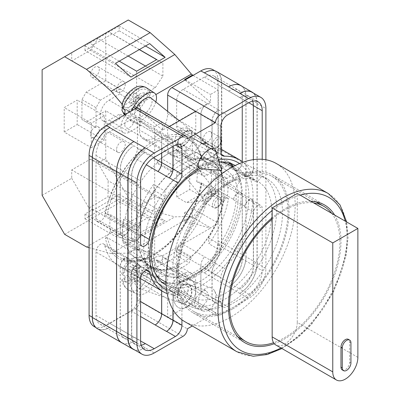<?xml version="1.0" encoding="UTF-8"?>
<svg xmlns="http://www.w3.org/2000/svg" width="400" height="400" viewBox="0 0 400 400"><rect width="100%" height="100%" fill="white"/><g stroke="black" fill="none" stroke-linecap="round" stroke-linejoin="round"><path stroke-width="0.3" stroke-dasharray="2 1.5" d="M198.77 167.735A73.025 42.16 -60 0 1 218.42 159.645M239.545 163.555A73.025 42.16 -60 0 1 253.035 195.95A73.025 42.16 -60 0 1 222.25 268.275A73.025 42.16 -60 0 1 166.6 289.905M166.135 285.12A69.045 39.865 120 0 0 219.14 265.91A69.045 39.865 120 0 0 248.91 196.82A69.045 39.865 120 0 0 235.17 165.545M219.175 162.095A69.045 39.865 120 0 0 200.095 168.625M186.035 131.215A10.1 4.61 -51.3 0 1 190.99 130.645A10.1 4.61 -51.3 0 1 190.585 137.845A10.1 4.61 -51.3 0 1 183.31 145.835A10.1 4.61 -51.3 0 1 178.355 146.405A10.1 4.61 -51.3 0 1 178.76 139.205A10.1 4.61 -51.3 0 1 186.035 131.215M201.4 143.535L195.55 150.49L194.265 156.495L195.965 160.525L201.4 160.335L207.245 153.385L208.53 147.375L206.83 143.35L190.99 130.645M183.31 284.805A10.1 6.835 -70.6 0 1 188.035 284.16A10.1 6.835 -70.6 0 1 191.865 292.71A10.1 6.835 -70.6 0 1 186.035 302.57A10.1 6.835 -70.6 0 1 181.31 303.21A10.1 6.835 -70.6 0 1 177.48 294.665A10.1 6.835 -70.6 0 1 183.31 284.805M201.4 307.99L207.65 300.045L208.36 293.695L205.83 290.44L201.4 291.19L195.15 299.135L194.435 305.485L196.97 308.735L201.4 307.99M186.735 307.145A15.305 10.36 109.4 0 0 195.57 292.205A15.305 10.36 109.4 0 0 189.765 279.255A15.305 10.36 109.4 0 0 182.605 280.23A15.305 10.36 109.4 0 0 173.775 295.17A15.305 10.36 109.4 0 0 179.58 308.115A15.305 10.36 109.4 0 0 186.735 307.145A15.305 10.36 109.4 0 0 195.57 292.205A15.305 10.36 109.4 0 0 189.765 279.255A15.305 10.36 109.4 0 0 182.605 280.23A15.305 10.36 109.4 0 0 173.775 295.17A15.305 10.36 109.4 0 0 179.58 308.115A15.305 10.36 109.4 0 0 186.735 307.145M110.455 231.375L105.425 238.42A69.78 40.29 120 0 0 153.57 255.125A69.78 40.29 120 0 0 201.715 182.825L196.685 181.59A61.825 35.695 -60 0 0 196.685 164.925L201.715 157.88A69.78 40.29 120 0 0 153.57 141.175A69.78 40.29 120 0 0 105.425 213.475L110.455 214.71A61.825 35.695 -60 0 0 109.855 223.39A61.825 35.695 -60 0 0 110.455 231.375L149.41 253.865A61.825 35.695 -60 0 1 148.81 245.88A61.825 35.695 -60 0 1 165.31 196.85L164.845 190.975A68.25 39.405 -60 0 1 196.73 162.695L198.99 166.985A61.825 35.695 -60 0 1 223.435 167.1A61.825 35.695 -60 0 1 224.235 167.585L228.285 164.42M166.04 283.29A69.045 39.865 120 0 0 215.875 256.67A69.045 39.865 120 0 0 241.35 192.45A69.045 39.865 120 0 0 233.54 166.375M230.62 163.385A69.045 39.865 120 0 0 227.05 160.845A69.045 39.865 120 0 0 173.84 179.34A69.045 39.865 120 0 0 143.7 248.83A69.045 39.865 120 0 0 158.005 280.435A69.045 39.865 120 0 0 161.99 282.26M181.705 128.155L186.875 127.975L188.49 131.805L187.27 137.525L181.705 144.14L176.535 144.32L174.92 140.485L176.14 134.77L181.705 128.155M185.97 131.57A9.61 4.39 -51.3 0 1 190.685 131.03A9.61 4.39 -51.3 0 1 190.3 137.875A9.61 4.39 -51.3 0 1 183.375 145.48A9.61 4.39 -51.3 0 1 178.66 146.02A9.61 4.39 -51.3 0 1 179.045 139.175A9.61 4.39 -51.3 0 1 185.97 131.57M181.705 284.645L185.92 283.935L188.33 287.03L187.65 293.07L181.705 300.635L177.49 301.345L175.08 298.25L175.76 292.205L181.705 284.645M185.97 302.135A9.61 6.505 109.4 0 0 191.515 292.755A9.61 6.505 109.4 0 0 187.87 284.625A9.61 6.505 109.4 0 0 183.375 285.235A9.61 6.505 109.4 0 0 177.825 294.615A9.61 6.505 109.4 0 0 181.475 302.75A9.61 6.505 109.4 0 0 185.97 302.135M178.43 120.04L167.64 113.81A19.895 11.485 -60 0 1 158.955 133.83A19.895 11.485 -60 0 1 143.625 139.16A19.895 11.485 -60 0 1 139.505 130.055L139.505 111.31L187.33 138.925M167.64 113.81L167.64 111.39M212.99 69.74A24.485 14.135 -60 0 1 218.065 80.95L221.525 82.95L221.525 242.88A24.485 14.135 -60 0 1 204.21 272.87L239.705 293.36A24.485 14.135 120 0 0 257.02 263.375L265.89 268.495A24.485 14.135 120 0 1 248.575 298.485L219.795 315.1A6.12 3.535 120 0 1 216.735 315.405A6.12 3.535 120 0 1 215.465 312.6L192.28 325.99M94.15 326.56A24.485 14.135 -60 0 0 106.39 325.345L135.175 308.73A6.12 3.535 -60 0 0 139.505 301.23L139.505 282.49A19.895 11.485 -60 0 1 148.19 262.47A19.895 11.485 -60 0 1 163.52 257.14A19.895 11.485 -60 0 1 167.64 266.245L167.64 284.99A6.12 3.535 -60 0 0 168.905 287.79A6.12 3.535 -60 0 0 171.965 287.49L200.75 270.87A24.485 14.135 -60 0 0 218.065 240.885L218.065 80.95M138.235 108.51A6.12 3.535 -60 0 1 139.505 111.31M169.43 126.52L167.64 127.555L167.64 146.295L139.505 130.055M139.505 301.23L167.64 317.475L195.77 301.23L215.465 312.6M167.64 284.99L195.77 301.23L195.77 282.49A19.895 11.485 -60 0 0 191.65 273.385A19.895 11.485 -60 0 0 176.32 278.71A19.895 11.485 -60 0 0 167.64 298.735L167.64 317.475L187.33 328.845M218.08 148.25L218.08 84.94A19.28 11.13 -60 0 0 214.085 76.11A19.28 11.13 -60 0 0 204.445 77.065L183.155 89.355A9.18 5.3 -60 0 0 176.665 100.6L176.665 125.955A9.18 5.3 -60 0 0 178.565 130.16A9.18 5.3 -60 0 0 180.35 130.59A76.21 44 -60 0 1 195.135 134.15A76.21 44 -60 0 1 209.25 154.625A6.34 3.66 -60 0 0 210.425 156.33A6.34 3.66 -60 0 0 215.31 154.63A6.34 3.66 -60 0 0 218.08 148.25L242.315 162.24A6.34 3.66 -60 0 1 239.55 168.625A6.34 3.66 -60 0 1 234.66 170.325A6.34 3.66 -60 0 1 233.49 168.62A76.21 44 120 0 0 233.425 168.37A6.34 3.66 -60 0 0 234.595 170.055A6.34 3.66 -60 0 0 239.48 168.355A6.34 3.66 -60 0 0 242.25 161.97L253.5 168.47A6.34 3.66 -60 0 1 250.735 174.85A6.34 3.66 -60 0 1 245.845 176.55A6.34 3.66 -60 0 1 244.68 174.865A76.21 44 -60 0 0 244.525 174.3L253.4 179.42A6.34 3.66 120 0 0 254.555 181.06A6.34 3.66 120 0 0 259.445 179.36A6.34 3.66 120 0 0 262.21 172.975L262.21 159.305M253.4 179.42A76.21 44 120 0 0 243.03 162.22M167.185 293.59A76.21 44 120 0 0 178.22 295.32A9.18 5.3 120 0 1 180.02 295.75A9.18 5.3 120 0 1 181.92 299.95L181.92 319.77M248.575 294.235A19.28 11.13 120 0 0 262.21 270.62L262.21 208.33A6.34 3.66 120 0 0 260.9 205.425A6.34 3.66 120 0 0 253.4 212.06A76.21 44 120 0 1 224.575 268.555A9.18 5.3 120 0 0 220.875 277.46L220.875 302.73A9.18 5.3 120 0 0 222.78 306.935A9.18 5.3 120 0 0 227.37 306.48L248.575 294.235L239.705 289.11A19.28 11.13 120 0 0 253.34 265.495L262.21 270.62M265.89 159.755L265.89 268.495M92.31 157.285L92.54 317.35A24.485 14.135 -60 0 0 97.615 328.56A24.485 14.135 -60 0 0 109.855 327.345L109.62 327.48A24.485 14.135 -60 0 1 97.38 328.695M92.54 157.415A24.485 14.135 -60 0 1 109.625 127.565M204.445 72.82A24.485 14.135 -60 0 1 216.455 71.74A24.485 14.135 -60 0 1 221.525 82.95M216.685 71.605A24.485 14.135 -60 0 1 221.76 82.815L245.995 96.81L245.995 256.74A24.485 14.135 -60 0 1 228.685 286.73M204.445 272.735A24.485 14.135 -60 0 0 221.76 242.745L221.76 82.815M95.99 252.05L95.99 315.36A19.28 11.13 -60 0 0 99.98 324.185A19.28 11.13 -60 0 0 109.62 323.23L130.91 310.94A9.18 5.3 -60 0 0 137.405 299.695L137.405 274.34A9.18 5.3 -60 0 0 135.5 270.135A9.18 5.3 -60 0 0 133.72 269.71A76.21 44 -60 0 1 118.93 266.145A76.21 44 -60 0 1 104.815 245.675A6.34 3.66 -60 0 0 103.645 243.97A6.34 3.66 -60 0 0 98.755 245.67A6.34 3.66 -60 0 0 95.99 252.05L120.225 266.045A6.34 3.66 -60 0 1 122.995 259.66A6.34 3.66 -60 0 1 127.88 257.965A6.34 3.66 -60 0 1 129.055 259.665A76.21 44 120 0 0 129.12 259.915L140.375 266.415A76.21 44 -60 0 0 140.525 266.98A6.34 3.66 120 0 0 139.37 265.345A6.34 3.66 120 0 0 134.48 267.045A6.34 3.66 120 0 0 131.715 273.425L131.715 335.715A19.28 11.13 120 0 0 135.705 344.545A19.28 11.13 120 0 0 141.225 345.23M109.62 323.23L133.93 337.185A19.28 11.13 -60 0 1 124.29 338.14A19.28 11.13 -60 0 1 120.295 329.315L120.295 266.315A6.34 3.66 -60 0 1 123.065 259.93A6.34 3.66 -60 0 1 127.95 258.23A6.34 3.66 -60 0 1 129.12 259.915M133.86 337.225A19.28 11.13 -60 0 1 124.22 338.18A19.28 11.13 -60 0 1 120.225 329.355L120.225 266.045M177.065 272.085L174.81 267.8A61.825 35.695 -60 0 1 150.36 267.685A61.825 35.695 -60 0 1 149.565 267.2L144.3 271.31A68.25 39.405 120 0 0 147.145 273.25A68.25 39.405 120 0 0 177.065 272.085L188.32 278.585A68.25 39.405 -60 0 0 220.205 250.305L219.74 244.43A61.825 35.695 -60 0 0 235.64 187.415L239.715 181.71A68.25 39.405 -60 0 0 232.85 166.74M196.685 181.59L224.39 197.58L228.46 198.585A68.25 39.405 -60 0 1 208.955 243.81L220.205 250.305M224.39 197.58A61.825 35.695 -60 0 1 208.49 237.935L208.955 243.81M185.48 156.2L187.735 160.485A61.825 35.695 -60 0 1 212.185 160.6A61.825 35.695 -60 0 1 212.98 161.085L218.24 156.98A68.25 39.405 120 0 0 215.395 155.035A68.25 39.405 120 0 0 185.48 156.2L196.73 162.695M110.455 214.71L138.155 230.705L134.085 229.7A68.25 39.405 -60 0 1 153.59 184.475L164.845 190.975M138.155 230.705A61.825 35.695 -60 0 1 154.055 190.35L153.59 184.475M204.445 77.065L228.615 91.1A19.28 11.13 -60 0 1 238.255 90.145A19.28 11.13 -60 0 1 242.25 98.97L248.74 102.72M228.685 91.06A19.28 11.13 -60 0 1 238.325 90.105A19.28 11.13 -60 0 1 242.315 98.93L242.315 162.24M242.25 161.97L242.25 161.595M242.25 106.47L242.25 98.97M209.25 185.38A6.34 3.66 -60 0 1 212.41 179.845A6.34 3.66 -60 0 1 216.765 178.66A6.34 3.66 -60 0 1 218.08 181.56L218.08 244.87A19.28 11.13 -60 0 1 204.445 268.485L183.155 280.775A9.18 5.3 -60 0 1 178.565 281.23A9.18 5.3 -60 0 1 176.665 277.03L176.665 251.675A9.18 5.3 -60 0 1 180.35 242.79A76.21 44 -60 0 0 209.25 185.38L233.49 199.375A76.21 44 -60 0 1 233.425 199.695A6.34 3.66 -60 0 1 236.59 194.175A6.34 3.66 -60 0 1 240.935 193A6.34 3.66 -60 0 1 242.25 195.905L242.25 258.905A19.28 11.13 -60 0 1 228.615 282.52L239.705 289.11M233.49 199.375A6.34 3.66 -60 0 1 236.645 193.835A6.34 3.66 -60 0 1 241.005 192.655A6.34 3.66 -60 0 1 242.315 195.555L242.315 258.865A19.28 11.13 -60 0 1 228.685 282.48L228.615 282.52M104.815 214.92A6.34 3.66 -60 0 1 101.66 220.455A6.34 3.66 -60 0 1 97.3 221.64A6.34 3.66 -60 0 1 95.99 218.735L95.99 155.425A19.28 11.13 -60 0 1 109.62 131.81L130.91 119.52A9.18 5.3 -60 0 1 135.5 119.065A9.18 5.3 -60 0 1 137.405 123.27L137.405 148.625A9.18 5.3 -60 0 1 133.72 157.51A76.21 44 -60 0 0 104.815 214.92L129.055 228.91A6.34 3.66 -60 0 1 125.9 234.45A6.34 3.66 -60 0 1 121.54 235.635A6.34 3.66 -60 0 1 120.225 232.73L120.225 169.42A19.28 11.13 -60 0 1 133.86 145.805L145.345 152.17A19.28 11.13 120 0 0 131.715 175.785L140.585 180.905M129.055 228.91A76.21 44 -60 0 1 129.12 228.59A6.34 3.66 -60 0 1 125.955 234.11A6.34 3.66 -60 0 1 121.61 235.285A6.34 3.66 -60 0 1 120.295 232.38L120.295 169.38A19.28 11.13 -60 0 1 133.93 145.765M145.185 343.685A19.28 11.13 -60 0 1 135.545 344.64A19.28 11.13 -60 0 1 131.55 335.81L131.55 272.81A6.34 3.66 -60 0 1 134.315 266.43A6.34 3.66 -60 0 1 139.205 264.73A6.34 3.66 -60 0 1 140.375 266.415M228.615 91.1L248.575 102.815M239.87 97.595A19.28 11.13 -60 0 1 249.51 96.64A19.28 11.13 -60 0 1 253.5 105.47L253.5 168.47M244.525 174.3A6.34 3.66 120 0 0 245.685 175.935A6.34 3.66 120 0 0 250.57 174.235A6.34 3.66 120 0 0 253.34 167.855L253.34 159.655M252.7 101.17A19.28 11.13 120 0 0 249.345 96.735A19.28 11.13 120 0 0 239.705 97.69M233.425 199.695L244.68 206.195A76.21 44 -60 0 1 244.525 206.935L253.4 212.06M244.68 206.195A6.34 3.66 -60 0 1 247.84 200.675A6.34 3.66 -60 0 1 252.19 199.5A6.34 3.66 -60 0 1 253.5 202.4L253.5 265.405A19.28 11.13 -60 0 1 239.87 289.02M244.525 206.935A6.34 3.66 120 0 1 252.025 200.305A6.34 3.66 120 0 1 253.34 203.205L253.34 265.495M109.62 327.48L154.22 352.96M133.105 349.05A24.485 14.135 120 0 0 145.345 347.835M257.02 263.375L257.02 103.44A24.485 14.135 120 0 0 251.945 92.23M129.12 228.59L140.375 235.085A6.34 3.66 -60 0 1 137.21 240.605A6.34 3.66 -60 0 1 132.865 241.78A6.34 3.66 -60 0 1 131.55 238.88L131.55 175.88A19.28 11.13 -60 0 1 145.185 152.26M140.375 235.085A76.21 44 -60 0 1 140.525 234.345A6.34 3.66 120 0 1 133.025 240.975A6.34 3.66 120 0 1 131.715 238.075L131.715 175.785M183.155 280.775L207.35 294.8A9.18 5.3 -60 0 1 202.76 295.255A9.18 5.3 -60 0 1 200.855 291.05L212.11 297.545A9.18 5.3 -60 0 0 214.01 301.75A9.18 5.3 -60 0 0 218.605 301.295L227.37 306.48M176.665 251.675L200.905 265.665A9.18 5.3 -60 0 1 204.585 256.78A76.21 44 -60 0 1 204.545 256.83A9.18 5.3 -60 0 0 200.855 265.72L212.11 272.215A9.18 5.3 -60 0 1 215.8 263.325A76.21 44 120 0 1 215.705 263.435A9.18 5.3 120 0 0 212.005 272.34L212.005 297.61A9.18 5.3 120 0 0 213.905 301.81A9.18 5.3 120 0 0 218.495 301.355M161.69 290.835L161.69 288.335A9.18 5.3 -60 0 0 159.785 284.13A9.18 5.3 -60 0 0 158 283.7A76.21 44 -60 0 1 157.96 283.7A9.18 5.3 -60 0 1 159.74 284.13A9.18 5.3 -60 0 1 161.64 288.335L161.64 290.805M158 283.7L169.255 290.2A76.21 44 120 0 0 169.35 290.195L178.22 295.32M173.05 309.765L173.05 294.83A9.18 5.3 120 0 0 171.145 290.625A9.18 5.3 120 0 0 169.35 290.195M207.35 103.375A9.18 5.3 -60 0 0 200.855 114.62L200.855 139.95A9.18 5.3 -60 0 0 202.76 144.155A9.18 5.3 -60 0 0 204.545 144.585A76.21 44 -60 0 1 204.585 144.585A9.18 5.3 -60 0 1 202.805 144.155A9.18 5.3 -60 0 1 200.905 139.95L200.905 114.595A9.18 5.3 -60 0 1 207.395 103.35L218.495 109.935A9.18 5.3 120 0 0 212.005 121.18L220.875 126.305M204.545 144.585L215.8 151.08A76.21 44 120 0 0 215.705 151.085L221.505 154.435M212.005 121.18L212.005 146.45A9.18 5.3 120 0 0 213.905 150.655A9.18 5.3 120 0 0 215.705 151.085M130.91 119.52L155.195 133.49A9.18 5.3 -60 0 1 159.785 133.035A9.18 5.3 -60 0 1 161.69 137.235L172.94 143.735L172.94 146.48M155.195 133.49L173.05 143.67A9.18 5.3 120 0 0 171.145 139.47A9.18 5.3 120 0 0 166.555 139.925M173.05 146.42L173.05 143.67M145.185 347.93A24.485 14.135 -60 0 1 134.435 349.82M240.855 85.64A24.485 14.135 -60 0 1 245.925 96.85L245.925 256.78L257.18 263.28A24.485 14.135 -60 0 1 239.87 293.265M257.18 263.28L257.18 103.345A24.485 14.135 -60 0 0 253.44 93.095M212.11 272.215L212.11 297.545M169.255 290.2A9.18 5.3 -60 0 1 171.04 290.625A9.18 5.3 -60 0 1 172.94 294.83L172.94 309.58M215.8 151.08A9.18 5.3 -60 0 1 214.01 150.655A9.18 5.3 -60 0 1 212.11 146.45L212.11 121.12A9.18 5.3 -60 0 1 218.605 109.875M174.81 267.8L186.06 274.295L188.32 278.585M186.06 274.295A61.825 35.695 -60 0 1 161.615 274.18A61.825 35.695 -60 0 1 160.815 273.695L157.415 276.355M144.3 271.31L155.555 277.805L157.12 276.585M155.555 277.805A68.25 39.405 -60 0 1 145.34 259.57L149.41 253.865M245.925 256.78A24.485 14.135 -60 0 1 228.615 286.77M133.93 341.435A24.485 14.135 -60 0 1 121.69 342.645M161.69 152.98L161.69 137.235M166.45 139.985A9.18 5.3 -60 0 1 171.04 139.53A9.18 5.3 -60 0 1 172.94 143.735M200.855 265.72L200.855 291.05M228.46 198.585L201.84 183.215L201.715 182.825L201.84 183.215A68.25 39.405 -60 0 1 168.32 244.33A68.25 39.405 -60 0 1 120.53 257.88A68.25 39.405 -60 0 1 107.465 237.705L145.34 259.57M208.49 237.935L219.74 244.43M196.685 164.925L235.64 187.415M105.425 213.475L107.465 214.335A68.25 39.405 -60 0 1 140.99 153.22A68.25 39.405 -60 0 1 188.78 139.665A68.25 39.405 -60 0 1 201.84 159.845L239.715 181.71M201.84 159.845L201.38 159.19L201.715 157.88M218.24 156.98L229.495 163.475M107.465 214.335L134.085 229.7M212.98 161.085L224.235 167.585M187.735 160.485L198.99 166.985M154.055 190.35L165.31 196.85M107.465 237.705L105.425 238.42M149.565 267.2L160.815 273.695M133.86 341.475A24.485 14.135 -60 0 1 122.57 343.155M155.15 133.515A9.18 5.3 -60 0 1 159.74 133.06A9.18 5.3 -60 0 1 161.64 137.265L161.64 153.005M207.395 294.77A9.18 5.3 -60 0 1 202.805 295.225A9.18 5.3 -60 0 1 200.905 291.025L200.905 265.665M241.81 86.19A24.485 14.135 -60 0 1 245.995 96.81M195.77 111.31L195.77 130.055A19.895 11.485 -60 0 1 187.09 150.075A19.895 11.485 -60 0 1 171.76 155.405A19.895 11.485 -60 0 1 167.64 146.295M201.005 168.82A12.24 5.59 128.7 0 0 205.38 167.52A12.24 5.59 128.7 0 0 215.84 152.065A12.24 5.59 128.7 0 0 215.635 150.575M124.355 114.63A17.38 7.935 128.7 0 0 137.355 110.815A17.38 7.935 128.7 0 0 147.815 94.02L150.075 95.54A17.64 8.055 128.7 0 0 150.26 93.46A17.64 8.055 128.7 0 0 150.06 91.67L147.8 90.15A17.38 7.935 128.7 0 0 146.075 87.535M155.83 101.92A18.365 8.385 -51.3 0 1 144.285 118.445A18.365 8.385 -51.3 0 1 131.53 121.64A18.365 8.385 -51.3 0 1 130.08 117.46A18.365 8.385 -51.3 0 1 131.59 110.88M150.955 98.01A12.24 5.59 -51.3 0 1 152.11 100.965A12.24 5.59 -51.3 0 1 145.57 113.375A12.24 5.59 -51.3 0 1 135.64 117.115A12.24 5.59 -51.3 0 1 134.485 114.16A12.24 5.59 -51.3 0 1 136.135 108.385M125.065 114.26L135.765 106.25L129.82 101.48L123.805 105.98L122.365 107.58M129.82 101.48L129.83 104.05L133.435 101.35L133.425 98.78L139.44 94.28A11.28 5.15 -51.3 0 1 131.64 105.33A11.28 5.15 -51.3 0 1 123.805 105.98M147.815 94.02C144.95 92.435 142.155 92.52 139.44 94.28M150.06 91.67L139.355 99.68L139.345 97.11L133.4 92.34L133.41 94.91L139.42 90.41C142.14 88.65 144.93 88.56 147.8 90.15M133.4 92.34L129.795 95.04L129.805 97.61L123.79 102.11A11.28 5.15 -51.3 0 1 131.585 91.06A11.28 5.15 -51.3 0 1 139.42 90.41M121.9 104.915L123.79 102.11M135.765 106.25L135.775 108.82L129.83 104.05M150.075 95.54L139.37 103.55L139.38 106.12L135.775 108.82M139.38 106.12L133.435 101.35M139.37 103.55L133.425 98.78M139.355 99.68L133.41 94.91M139.345 97.11L135.74 99.81L129.795 95.04M135.74 99.81L135.75 102.38L129.805 97.61M125.05 110.39L135.75 102.38M198.215 302.215A12.24 8.285 -70.6 0 1 205.38 288.6A12.24 8.285 -70.6 0 1 211.105 287.82A12.24 8.285 -70.6 0 1 214.63 291.045A12.24 8.285 -70.6 0 1 215.84 296.51A12.24 8.285 -70.6 0 1 208.68 310.13A12.24 8.285 -70.6 0 1 207.725 310.61A12.24 8.285 -70.6 0 1 202.955 310.91A12.24 8.285 -70.6 0 1 198.215 302.215M123.185 275.225L125.065 276.015L135.765 272.55L129.82 270.455L123.805 272.4L121.85 273.83L123.185 275.225A17.38 11.765 -70.6 0 1 140.365 257.47A17.38 11.765 -70.6 0 1 147.815 267.255L150.075 267.92A17.64 11.94 -70.6 0 1 150.26 270.74A17.64 11.94 -70.6 0 1 150.06 273.685L147.8 273.015A17.38 11.765 -70.6 0 1 128.835 290.14A17.38 11.765 -70.6 0 1 123.17 280.985L121.835 279.8L123.79 278.16L129.805 276.215L129.795 280.04L133.4 278.87L133.41 275.045L139.42 273.1L147.8 273.015M130.08 281.15A18.365 12.43 109.4 0 0 136.265 293.8A18.365 12.43 109.4 0 0 149.67 289.91A18.365 12.43 109.4 0 0 156.515 272.595A18.365 12.43 109.4 0 0 148.445 259.28A18.365 12.43 109.4 0 0 130.08 281.15M123.17 280.985L125.05 281.775A17.64 11.94 -70.6 0 1 124.865 278.96A17.64 11.94 -70.6 0 1 125.065 276.015M134.485 279.725A12.24 8.285 109.4 0 0 139.225 288.42A12.24 8.285 109.4 0 0 152.11 274.02A12.24 8.285 109.4 0 0 147.37 265.33A12.24 8.285 109.4 0 0 134.485 279.725M147.815 267.255L139.44 267.34L133.425 269.285L133.435 265.46L129.83 266.63L129.82 270.455M135.765 272.55L135.775 268.73L129.83 266.63M150.075 267.92L139.37 271.385L139.38 267.56L133.435 265.46M139.38 267.56L135.775 268.73M139.37 271.385L133.425 269.285M133.4 278.87L139.345 280.97L139.355 277.145L133.41 275.045M139.355 277.145L150.06 273.685M139.345 280.97L135.74 282.14L129.795 280.04M135.74 282.14L135.75 278.315L129.805 276.215M125.05 281.775L135.75 278.315M90.61 134.545A6.12 3.535 120 0 0 91.875 137.345A6.12 3.535 120 0 0 96.595 135.705A6.12 3.535 120 0 0 99.265 129.545A6.12 3.535 120 0 0 98 126.745A6.12 3.535 120 0 0 93.28 128.385A6.12 3.535 120 0 0 90.61 134.545M116.58 149.535A6.12 3.535 120 0 0 117.845 152.34A6.12 3.535 120 0 0 122.565 150.7A6.12 3.535 120 0 0 125.235 144.54A6.12 3.535 120 0 0 123.97 141.735A6.12 3.535 120 0 0 119.25 143.375A6.12 3.535 120 0 0 116.58 149.535M90.61 74.57A6.12 3.535 120 0 0 91.875 77.37A6.12 3.535 120 0 0 96.595 75.73A6.12 3.535 120 0 0 99.265 69.57A6.12 3.535 120 0 0 98 66.77A6.12 3.535 120 0 0 93.28 68.41A6.12 3.535 120 0 0 90.61 74.57M116.58 89.56A6.12 3.535 120 0 0 117.845 92.365A6.12 3.535 120 0 0 122.565 90.725A6.12 3.535 120 0 0 125.235 84.565A6.12 3.535 120 0 0 123.97 81.76A6.12 3.535 120 0 0 119.25 83.4A6.12 3.535 120 0 0 116.58 89.56M129.565 112.05L140.385 105.805L140.385 125.795L129.565 132.045A12.24 7.07 120 0 1 123.445 132.65A12.24 7.07 120 0 1 120.91 127.045A12.24 7.07 120 0 1 129.565 112.05L109.005 100.18A12.24 7.07 120 0 0 100.35 115.175A12.24 7.07 120 0 0 102.885 120.78A12.24 7.07 120 0 0 109.005 120.175L119.825 113.925L119.825 118.925L105.76 110.805L105.76 158.625L128.265 197.605L150.15 210.245L174.83 216.855L191.355 216.375L192.455 216.67L184.665 221.17L210.505 228.095L210.505 227.755L218.295 223.255L218.295 168.78L192.325 153.785L192.325 137.79L218.295 152.785L218.295 89.97L210.505 94.47L210.505 102.465L162.46 130.205L162.46 122.21L154.67 126.705L154.67 268.325L162.46 263.825L162.46 255.83L210.505 228.095M124.805 124.795A6.735 3.885 120 0 0 126.2 127.88A6.735 3.885 120 0 0 131.385 126.075A6.735 3.885 120 0 0 134.325 119.3A6.735 3.885 120 0 0 132.93 116.215A6.735 3.885 120 0 0 127.74 118.02A6.735 3.885 120 0 0 124.805 124.795M186.265 149.285A6.735 3.885 -60 0 1 183.325 156.06A6.735 3.885 -60 0 1 178.14 157.865A6.735 3.885 -60 0 1 176.745 154.785A6.735 3.885 -60 0 1 179.68 148.01A6.735 3.885 -60 0 1 184.87 146.205A6.735 3.885 -60 0 1 186.265 149.285M211.805 194.515A6.12 3.535 120 0 0 210.535 191.715A6.12 3.535 120 0 0 205.82 193.355A6.12 3.535 120 0 0 203.145 199.515A6.12 3.535 120 0 0 204.415 202.32A6.12 3.535 120 0 0 209.13 200.68A6.12 3.535 120 0 0 211.805 194.515M211.805 134.54A6.12 3.535 120 0 0 210.535 131.74A6.12 3.535 120 0 0 205.82 133.38A6.12 3.535 120 0 0 203.145 139.54A6.12 3.535 120 0 0 204.415 142.34A6.12 3.535 120 0 0 209.13 140.7A6.12 3.535 120 0 0 211.805 134.54M64.205 132.045L77.19 124.545L77.19 100.055L64.205 107.555L64.205 132.045L91.3 147.685L91.3 123.195L104.285 115.7L104.285 140.19L77.19 124.545M105.76 158.625L97.97 163.12L97.97 162.005L90.33 159.2L71.725 169.94L71.725 178.275L42.13 195.36M42.13 69.73L71.72 52.65L71.72 60.985L90.33 50.24L97.97 38.615L97.97 37.495L105.76 32.995L105.76 80.815L86.28 92.06L81.955 99.555L81.955 119.55L86.28 122.05L105.76 110.805M97.97 163.12L108.125 180.71L108.01 196.765L88.915 208.055L71.725 178.275M64.64 234.34L128.265 197.605M162.895 212.335L162.895 199.49L155.255 196.68L136.65 207.425L136.65 234.695L92.93 209.46L84.985 214.045L84.985 218.84L119.175 199.095L119.175 194.305L112.83 197.97L156.545 223.21L162.895 212.335L108.125 180.71M119.175 194.305L165.15 220.845L149.66 216.695L115.465 236.44L130.955 240.59L165.15 220.845M84.985 214.045L130.955 240.59M136.65 234.695L156.545 223.21M112.83 197.97L112.145 199.145L108.01 196.765M92.93 209.46L92.93 210.375L112.145 199.145M139.26 49.61L108.12 31.63L97.97 37.495M108.12 31.63L71.72 52.65M128.265 20L105.76 32.995M81.955 99.555L96.02 107.68L100.35 100.18L119.825 88.935L105.76 80.815M193.05 75.395L218.295 89.97M192.455 216.67L192.325 208.26L218.295 223.255M140.385 125.795L119.825 113.925M140.385 105.805L119.825 93.935L119.825 88.935M176.745 197.015L176.745 172.525L189.73 165.03L189.73 189.52L176.745 197.015L186.51 202.655L199.495 195.16L189.73 189.52M192.325 137.79L181.505 144.04L207.475 159.03A9.795 5.655 120 0 0 201.075 167.665A9.795 5.655 120 0 0 202.575 175.51A9.795 5.655 120 0 0 207.475 175.025L218.295 168.78M207.475 159.03L218.295 152.785M162.46 255.83L136.62 248.91L162.46 263.825M89.08 247.66L111.2 253.59L127.73 253.11L128.825 253.405L136.62 248.91M127.73 253.11L191.355 216.375M185.135 79.97L210.505 102.465M162.46 130.205L136.62 107.29L128.825 111.785L127.73 110.81L155.86 94.57M86.525 246.975L150.15 210.245M111.2 253.59L174.83 216.855M127.73 110.81L122.075 104.125M128.825 253.405L154.67 268.325M128.825 111.785L154.67 126.705M199.495 170.67L186.51 178.165L201.63 196.975L214.615 189.48L199.495 170.67L189.73 165.03M186.51 178.165L176.745 172.525M214.615 189.48A3.06 1.765 60 0 1 215.065 193.67A3.06 1.765 60 0 1 214.615 193.805L199.495 195.16M201.63 196.975A3.06 1.765 60 0 1 202.08 201.165A3.06 1.765 60 0 1 201.63 201.305L186.51 202.655M136.62 107.29L162.46 122.21M185.26 79.895L210.505 94.47M139.37 49.545L108.245 31.56M119.26 61.155L92.925 45.955L84.985 50.54L130.955 77.08M84.985 50.54L84.985 45.75L119.175 26.005L119.175 30.8L145.51 46M119.175 30.8L113.035 34.345M84.985 45.75L115.465 63.35M119.175 26.005L149.66 43.605M92.925 45.955L92.925 45.04L112.26 33.88M119.175 199.095L149.66 216.695M84.985 218.84L115.465 236.44M181.505 144.04A9.795 5.655 120 0 0 175.105 152.67A9.795 5.655 120 0 0 176.605 160.515A9.795 5.655 120 0 0 181.505 160.03L192.325 153.785M192.325 216.595L184.665 221.17M184.535 221.095L184.535 212.76L210.505 227.755M192.325 208.26L184.535 212.76M109.005 100.18L119.825 93.935M104.285 115.7L77.19 100.055M91.3 123.195L64.205 107.555M91.3 147.685L104.285 140.19M100.35 100.18L86.28 92.06M96.02 107.68L96.02 127.67L81.955 119.55M96.02 127.67L86.28 122.05M100.35 130.17L119.825 118.925M136.645 71.195L136.645 98.47L155.255 87.725L162.895 76.1L145.52 66.07M128.14 56.03L97.97 38.615M162.895 76.1L162.895 63.255L156.645 59.645M156.75 59.585L162.895 63.255M92.925 45.04L88.91 42.72M136.645 98.47L71.72 60.985M155.255 87.725L90.33 50.24M162.895 199.49L97.97 162.005M136.65 207.425L71.725 169.94M92.93 210.375L88.915 208.055M155.255 196.68L90.33 159.2M274.295 343.735A79.575 45.945 120 0 0 284.72 338.84A79.575 45.945 120 0 0 334.595 215M310.76 201.235A79.575 45.945 120 0 0 284.72 208.895A79.575 45.945 120 0 0 272.165 217.78M232.78 308.855A79.575 45.945 120 0 0 284.765 238.73A79.575 45.945 120 0 0 272.565 174.965A79.575 45.945 120 0 0 232.78 178.905A79.575 45.945 120 0 0 180.795 249.03A79.575 45.945 120 0 0 192.99 312.795A79.575 45.945 120 0 0 232.78 308.855M166.99 154.42A63.05 36.4 -60 0 1 176.945 149.97L176.445 149.62A66.11 38.17 120 0 0 169.155 153.17A66.11 38.17 120 0 0 169.15 153.17A66.11 38.17 120 0 0 161.275 158.49L173.395 165.485L171.315 170.42L171.315 171.51L157.035 163.26L157.495 161.08A63.05 36.4 -60 0 1 166.99 154.42L169.155 153.17L166.99 154.42M157.035 260.025L171.315 268.275L171.315 270.13L173.98 271.67A66.11 38.17 120 0 0 181.27 268.12A66.11 38.17 120 0 0 189.15 262.8L191.225 257.865L191.225 256.78L176.945 248.53L176.485 250.715A63.05 36.4 -60 0 1 157.035 261.825L157.035 260.025A60.905 35.165 -60 0 1 136.535 258.64A60.905 35.165 -60 0 1 125.09 241.585L124.145 242.125L123.43 242.01A63.05 36.4 -60 0 1 122.405 231.635A63.05 36.4 -60 0 1 123.535 219.49L125.09 218.59A60.905 35.165 -60 0 1 157.035 163.26M173.98 271.67L161.86 264.67A66.11 38.17 120 0 0 169.155 261.125A66.11 38.17 120 0 0 177.03 255.805L189.15 262.8M184.895 321.725A91.36 52.745 120 0 0 230.57 317.2A91.36 52.745 120 0 0 290.255 236.695A91.36 52.745 120 0 0 276.25 163.485M230.57 182.63A73.455 42.41 120 0 0 182.585 247.36A73.455 42.41 120 0 0 193.845 306.22A73.455 42.41 120 0 0 230.57 302.58A73.455 42.41 120 0 0 278.56 237.85A73.455 42.41 120 0 0 267.3 178.99A73.455 42.41 120 0 0 230.57 182.63M224.77 179.28A73.455 42.41 120 0 0 176.785 244.01A73.455 42.41 120 0 0 188.045 302.87A73.455 42.41 120 0 0 224.77 299.23A73.455 42.41 120 0 0 272.76 234.505A73.455 42.41 120 0 0 261.5 175.645A73.455 42.41 120 0 0 224.77 179.28M224.77 184.905A66.57 38.435 120 0 0 181.285 243.565A66.57 38.435 120 0 0 191.49 296.905A66.57 38.435 120 0 0 224.77 293.61A66.57 38.435 120 0 0 268.26 234.95A66.57 38.435 120 0 0 258.055 181.61A66.57 38.435 120 0 0 224.77 184.905M221.51 161.975A66.57 38.435 120 0 0 195.34 167.91A66.57 38.435 120 0 0 153.82 220.625A66.57 38.435 120 0 0 156.215 275.07M162.055 279.915A66.57 38.435 120 0 0 195.34 276.615A66.57 38.435 120 0 0 238.825 217.955A66.57 38.435 120 0 0 228.625 164.615M195.34 172.785A60.6 34.985 120 0 0 155.75 226.185A60.6 34.985 120 0 0 165.04 274.745A60.6 34.985 120 0 0 195.34 271.745A60.6 34.985 120 0 0 234.93 218.345A60.6 34.985 120 0 0 225.64 169.785A60.6 34.985 120 0 0 195.34 172.785M181.27 263.62A60.6 34.985 -60 0 1 150.97 266.625A60.6 34.985 -60 0 1 141.685 218.065A60.6 34.985 -60 0 1 181.27 164.665A60.6 34.985 -60 0 1 211.57 161.66A60.6 34.985 -60 0 1 220.86 210.22A60.6 34.985 -60 0 1 181.27 263.62M125.09 218.59L139.37 226.84A60.905 35.165 -60 0 1 171.315 171.51M171.315 268.275A60.905 35.165 -60 0 1 150.82 266.89A60.905 35.165 -60 0 1 139.37 249.83L125.09 241.585M176.945 149.97L176.945 151.765L191.225 160.015A60.905 35.165 -60 0 1 211.725 161.395A60.905 35.165 -60 0 1 223.17 178.455L208.89 170.21L209.83 169.665L210.55 169.785A63.05 36.4 -60 0 1 210.445 192.305L208.89 193.2L223.17 201.445A60.905 35.165 -60 0 1 191.225 256.78M208.89 193.2A60.905 35.165 -60 0 1 176.945 248.53M176.945 151.765A60.905 35.165 -60 0 1 197.44 153.15A60.905 35.165 -60 0 1 208.89 170.21M191.225 160.015L191.225 158.155L188.565 156.615A66.11 38.17 120 0 0 173.395 165.485M139.37 226.84L137.765 227.77L135.1 232.38A66.11 38.17 120 0 0 135.195 249.84L138.43 250.37L139.37 249.83M223.17 201.445L224.78 200.52L227.445 195.905A66.11 38.17 120 0 0 227.35 178.445L224.115 177.915L223.17 178.455M176.995 149.94L191.225 158.155M171.315 170.42L157.035 162.175M188.565 156.615L176.445 149.62M210.445 192.305L224.78 200.52M224.115 177.915L209.83 169.665M227.445 195.905L215.325 188.905A66.11 38.17 120 0 0 215.23 171.445L227.35 178.445M157.035 261.825L171.315 270.13M191.225 257.865L176.945 249.62M123.535 219.49L137.765 227.77M138.43 250.37L124.145 242.125M135.1 232.38L122.98 225.385A66.11 38.17 120 0 0 122.405 234.135A66.11 38.17 120 0 0 123.075 242.845L135.195 249.84M157.495 161.08L161.275 158.49M123.43 242.01L123.075 242.845M123.53 219.55L122.98 225.385M176.485 250.715L177.03 255.805M157.085 261.915L161.86 264.67M215.325 188.905L210.55 192.3M215.23 171.445L210.55 169.785M342.255 369.93A6.12 3.535 120 0 0 345.315 369.625A6.12 3.535 120 0 0 349.645 362.13L349.645 342.135A6.12 3.535 120 0 0 348.375 339.335M357.87 357.38L297.27 322.395A17.75 10.25 -60 0 1 295.88 329.83A17.75 10.25 -60 0 1 284.72 344.135A17.75 10.25 -60 0 1 275.845 345.015M272.165 219.06A78.045 45.06 -60 0 1 284.72 210.145A78.045 45.06 -60 0 1 297.27 204.565A78.045 45.06 -60 0 1 313.64 202.9M232.78 180.155A78.045 45.06 120 0 0 181.795 248.93A78.045 45.06 120 0 0 193.755 311.47A78.045 45.06 120 0 0 232.78 307.605A78.045 45.06 120 0 0 283.765 238.83A78.045 45.06 120 0 0 271.8 176.29A78.045 45.06 120 0 0 232.78 180.155M331.72 213.335A78.045 45.06 -60 0 1 295.88 329.83A78.045 45.06 -60 0 1 284.72 337.59A78.045 45.06 -60 0 1 273.56 342.72M297.27 322.395L297.27 193.45M239.705 293.36L248.575 298.485M171.965 287.49L219.795 315.1M200.75 270.87L204.21 272.87M135.175 308.73L183.005 336.34M106.39 325.345L109.855 327.345M257.02 103.44L265.89 108.56M204.445 268.485L228.685 282.48M207.35 294.8L218.605 301.295M212.005 297.61L220.875 302.73M212.005 272.34L220.875 277.46M215.705 263.435L224.575 268.555M204.545 256.83L215.8 263.325M180.35 242.79L204.585 256.78M253.34 203.205L262.21 208.33M131.715 335.715L140.585 340.84M131.715 273.425L140.585 278.55M140.525 266.98L146.245 270.285M104.815 245.675L129.055 259.665M133.72 269.71L157.96 283.7M173.05 294.83L181.92 299.95M130.91 310.94L140.585 316.53M133.93 337.185L140.585 341.03M253.34 167.855L262.21 172.975M233.425 168.37L244.68 174.865M209.25 154.625L233.49 168.62M180.35 130.59L204.585 144.585M212.005 146.45L220.875 151.575M218.495 109.935L227.37 115.06M183.155 89.355L207.395 103.35M133.72 157.51L146.31 164.78M131.715 238.075L140.585 243.195M145.345 152.17L154.22 157.29M109.62 131.81L133.86 145.805M245.925 96.85L257.18 103.345M161.69 288.335L172.94 294.83M120.295 266.315L131.55 272.81M120.295 329.315L131.55 335.81M200.855 114.62L212.11 121.12M200.855 139.95L212.11 146.45M120.295 169.38L131.55 175.88M120.295 232.38L131.55 238.88M242.25 258.905L253.5 265.405M242.25 195.905L253.5 202.4M221.76 242.745L245.995 256.74M137.405 274.34L161.64 288.335M95.99 315.36L120.225 329.355M137.405 299.695L140.585 301.535M218.08 84.94L242.315 98.93M176.665 100.6L200.905 114.595M176.665 125.955L200.905 139.95M137.405 148.625L153.345 157.83M137.405 123.27L161.64 137.265M95.99 155.425L120.225 169.42M95.99 218.735L120.225 232.73M218.08 244.87L242.315 258.865M218.08 181.56L242.315 195.555M176.665 277.03L200.905 291.025M218.065 240.885L221.525 242.88M195.77 282.49L167.64 266.245M167.64 298.735L139.505 282.49M195.77 130.055L179.54 120.68M139.44 267.34A11.28 7.635 109.4 0 0 131.64 262.13A11.28 7.635 109.4 0 0 123.805 272.4M123.79 278.16A11.28 7.635 109.4 0 0 131.585 283.37A11.28 7.635 109.4 0 0 139.42 273.1M212.45 144.915A6.12 3.535 -60 0 1 215.125 138.755A6.12 3.535 -60 0 1 219.84 137.115A6.12 3.535 -60 0 1 221.11 139.915A6.12 3.535 -60 0 1 218.435 146.075A6.12 3.535 -60 0 1 213.72 147.715A6.12 3.535 -60 0 1 212.45 144.915M220.875 139.905A4.59 2.65 120 0 0 217.25 139.71A4.59 2.65 120 0 0 214.615 144.915A4.59 2.65 120 0 0 217.25 147.075A4.59 2.65 120 0 0 220.875 142.69M212.45 204.89A6.12 3.535 -60 0 1 215.125 198.73A6.12 3.535 -60 0 1 219.84 197.09A6.12 3.535 -60 0 1 221.11 199.89A6.12 3.535 -60 0 1 218.435 206.05A6.12 3.535 -60 0 1 213.72 207.69A6.12 3.535 -60 0 1 212.45 204.89M221.11 201.14A4.59 2.65 120 0 0 217.86 199.265A4.59 2.65 120 0 0 214.615 204.89A4.59 2.65 120 0 0 217.86 206.76A4.59 2.65 120 0 0 221.11 201.14M201.63 201.305L214.615 193.805M181.505 160.03L207.475 175.025M129.565 132.045L109.005 120.175M300.14 195.105A88.3 50.98 120 0 0 284.72 201.77A88.3 50.98 120 0 0 272.165 210.49M280.99 347.985A88.3 50.98 120 0 0 284.72 345.965A88.3 50.98 120 0 0 345.22 221.13M328.235 193.5A91.36 52.745 -60 0 1 342.24 266.705A91.36 52.745 -60 0 1 282.555 347.21A91.36 52.745 -60 0 1 236.875 351.735M350.94 362.88L349.645 362.13M350.94 342.885L349.645 342.135M205.83 290.44L188.035 284.16M227.05 160.845L234.61 165.21M190.685 131.03L186.875 127.975M187.87 284.625L185.92 283.935M181.475 302.75L177.49 301.345M178.66 146.02L176.535 144.32M168.905 287.79L216.735 315.405M213.905 301.81L222.78 306.935M252.025 200.305L260.9 205.425M135.705 344.545L144.58 349.665M139.37 265.345L148.24 270.47M118.93 266.145L140.585 278.65M171.145 290.625L180.02 295.75M245.685 175.935L254.555 181.06M195.135 134.15L220.875 149.01M213.905 150.655L222.78 155.78M249.345 96.735L258.22 101.86M133.025 240.975L141.9 246.1M171.145 139.47L180.02 144.59M158.005 280.435L165.565 284.8M159.785 284.13L171.04 290.625M127.95 258.23L139.205 264.73M124.29 338.14L135.545 344.64M234.595 170.055L245.845 176.55M238.255 90.145L249.51 96.64M202.76 144.155L214.01 150.655M159.785 133.035L171.04 139.53M121.61 235.285L132.865 241.78M240.935 193L252.19 199.5M202.76 295.255L214.01 301.75M201.355 182.82L196.93 199.445L189.425 216.01L179.39 231.32L167.545 244.265L154.775 253.905L142.05 259.55L130.36 260.86L120.53 257.88L147.145 273.25M201.38 159.19C199.32 149.865 195.12 143.355 188.78 139.665L215.395 155.035M212.185 160.6L223.435 167.1M150.36 267.685L161.615 274.18M135.5 270.135L159.74 284.13M103.645 243.97L127.88 257.965M99.98 324.185L124.22 338.18M210.425 156.33L234.66 170.325M214.085 76.11L238.325 90.105M178.565 130.16L202.805 144.155M135.5 119.065L159.74 133.06M97.3 221.64L121.54 235.635M216.765 178.66L241.005 192.655M178.565 281.23L202.805 295.225M214.89 70.835L216.455 71.74M95.815 327.52L97.615 328.56M191.65 273.385L163.52 257.14M171.76 155.405L143.625 139.16M196.97 308.735L181.31 303.21M195.965 160.525L178.355 146.405M124.63 114.9L131.53 121.64M199.37 168.215L135.64 117.115M214.69 149.11L179.36 120.785M214.63 291.045L221.75 304.56L207.725 310.61M121.835 279.8C122.435 284.33 124.77 287.775 128.835 290.14L136.265 293.8M202.955 310.91L139.225 288.42M121.85 273.83C122.45 269.995 123.9 266.565 126.21 263.54C129.53 260.185 131.375 256.755 140.365 257.47L148.445 259.28M211.105 287.82L147.37 265.33M117.845 152.34L91.875 137.345M117.845 92.365L91.875 77.37M178.14 157.865L126.2 127.88M210.535 131.74L219.84 137.115L220.875 138.085M210.535 191.715L219.84 197.09C220.77 197.425 221.34 198.565 221.555 200.515C221.425 203.035 220.35 205.17 218.325 206.93C216.795 208.14 215.26 208.395 213.72 207.69L204.415 202.32M202.08 201.165L215.065 193.67M220.875 143.565L218.325 146.955L216.915 147.8L215.165 148.13L213.72 147.715L204.415 142.34M176.605 160.515L202.575 175.51M184.87 146.205L132.93 116.215M123.445 132.65L102.885 120.78M123.97 81.76L98 66.77M123.97 141.735L98 126.745M281.965 348.55L298.255 337.365L311.665 324.265L333.78 291.415L346.26 255.05L348.045 237.69L346.67 221.965M272.565 174.965L324.505 204.955M193.845 306.22L188.045 302.87M191.49 296.905L166 282.195M165.04 274.745L150.97 266.625M136.535 258.64L150.82 266.89M225.64 169.785L211.57 161.66M197.44 153.15L211.725 161.395M258.055 181.61L232.57 166.895M267.3 178.99L261.5 175.645M122.405 231.635L122.405 234.135M192.99 312.795L244.93 342.78M237.93 336.975L193.755 311.47M315.975 201.795L271.8 176.29"/><path stroke-width="0.6" d="M166.6 289.905A73.025 42.16 -60 0 1 149.76 255.575A73.025 42.16 -60 0 1 198.77 167.735M218.42 159.645A73.025 42.16 -60 0 1 239.545 163.555M235.17 165.545A69.045 39.865 120 0 0 234.61 165.21A69.045 39.865 120 0 0 219.175 162.095M200.095 168.625A69.045 39.865 120 0 0 151.265 253.195A69.045 39.865 120 0 0 165.565 284.8A69.045 39.865 120 0 0 166.135 285.12M206.83 143.35L201.4 143.535M233.54 166.375A69.045 39.865 120 0 0 230.62 163.385M167.64 111.39L167.64 95.065A6.12 3.535 -60 0 1 171.965 87.57L219.795 115.185L248.575 98.565A24.485 14.135 120 0 1 260.82 97.355A24.485 14.135 120 0 1 265.89 108.56L265.89 159.755M214.89 70.835L212.99 69.74A24.485 14.135 -60 0 0 200.75 70.955L171.965 87.57M95.815 327.52L94.15 326.56A24.485 14.135 -60 0 1 89.08 315.35L92.31 317.215M167.64 95.065L215.465 122.68L187.33 138.925A6.12 3.535 120 0 0 186.065 136.12L138.235 108.51A6.12 3.535 -60 0 0 135.175 108.81L106.39 125.43A24.485 14.135 -60 0 0 89.08 155.415L89.08 315.35M195.77 111.31L169.43 126.52M192.28 325.99L187.33 328.845A6.12 3.535 120 0 1 183.005 336.34L154.22 352.96A24.485 14.135 120 0 1 141.98 354.175A24.485 14.135 120 0 1 136.905 342.965L136.905 183.03A24.485 14.135 120 0 1 154.22 153.045L183.005 136.425A6.12 3.535 120 0 1 186.065 136.12M173.05 146.42L173.05 168.945A9.18 5.3 120 0 1 169.35 177.845L178.22 182.97A9.18 5.3 120 0 0 181.92 174.065L181.92 148.795A9.18 5.3 120 0 0 180.02 144.59A9.18 5.3 120 0 0 175.43 145.045L181.92 148.795M178.22 182.97A76.21 44 120 0 0 149.395 239.47A6.34 3.66 120 0 1 141.9 246.1A6.34 3.66 120 0 1 140.585 243.195L140.585 180.905A19.28 11.13 120 0 1 154.22 157.29L175.43 145.045M243.03 162.22A76.21 44 120 0 0 239.505 159.765A76.21 44 120 0 0 224.575 156.205A9.18 5.3 120 0 1 222.78 155.78A9.18 5.3 120 0 1 220.875 151.575L220.875 126.305A9.18 5.3 120 0 1 227.37 115.06L248.575 102.815A19.28 11.13 120 0 1 258.22 101.86A19.28 11.13 120 0 1 262.21 110.685L262.21 159.305M146.245 270.285L149.395 272.105A6.34 3.66 120 0 0 148.24 270.47A6.34 3.66 120 0 0 143.355 272.165A6.34 3.66 120 0 0 140.585 278.55L140.585 340.84A19.28 11.13 120 0 0 144.58 349.665A19.28 11.13 120 0 0 154.22 348.71L175.43 336.465A9.18 5.3 120 0 0 181.92 325.22L181.92 319.77M149.395 272.105A76.21 44 120 0 0 163.295 291.76A76.21 44 120 0 0 167.185 293.59M219.795 115.185A6.12 3.535 120 0 0 215.465 122.68M122.57 343.155A24.485 14.135 -60 0 1 121.62 342.685L97.38 328.695A24.485 14.135 -60 0 1 92.31 317.485L116.55 331.48L116.55 171.545A24.485 14.135 -60 0 1 133.86 141.555L145.345 147.92A24.485 14.135 120 0 0 128.035 177.905L136.905 183.03M133.86 141.555L109.62 127.565A24.485 14.135 -60 0 1 109.855 127.43L109.62 127.565A24.485 14.135 -60 0 0 92.31 157.55L92.31 317.485M204.21 72.95A24.485 14.135 -60 0 1 204.445 72.82L200.75 70.955M228.615 86.85L239.87 93.35A24.485 14.135 -60 0 1 252.11 92.135L240.855 85.64A24.485 14.135 -60 0 0 228.615 86.85L204.445 72.82A24.485 14.135 -60 0 1 216.685 71.605L240.925 85.6A24.485 14.135 -60 0 1 241.81 86.19M242.25 161.595L242.25 106.47M141.225 345.23A19.28 11.13 120 0 0 145.345 343.59L154.22 348.71M140.585 341.03L145.345 343.59M253.34 159.655L253.34 105.565A19.28 11.13 120 0 0 252.7 101.17M128.035 177.905L128.035 337.84A24.485 14.135 120 0 0 133.105 349.05L141.98 354.175M239.87 93.35L248.575 98.565M260.82 97.355L251.945 92.23A24.485 14.135 120 0 0 239.705 93.445M173.05 309.765L173.05 320.1L181.92 325.22M172.94 309.58L172.94 320.16A9.18 5.3 -60 0 1 166.45 331.405L166.555 331.345A9.18 5.3 120 0 0 173.05 320.1M161.64 290.805L161.64 313.69A9.18 5.3 -60 0 1 155.15 324.935L166.45 331.405M169.35 177.845A76.21 44 120 0 0 169.255 177.955A9.18 5.3 -60 0 0 172.94 169.065L172.94 146.48M153.345 157.83L161.64 162.62A9.18 5.3 -60 0 1 157.96 171.505A76.21 44 -60 0 1 158 171.455L169.255 177.955M161.99 282.26A69.045 39.865 120 0 0 166.04 283.29M134.435 349.82A24.485 14.135 -60 0 1 132.94 349.145L121.69 342.645A24.485 14.135 -60 0 1 116.615 331.44L116.615 171.505L127.87 178A24.485 14.135 -60 0 1 145.185 148.015M127.87 178L127.87 337.935A24.485 14.135 -60 0 0 132.94 349.145M252.11 92.135A24.485 14.135 -60 0 1 253.44 93.095M157.12 276.585L157.415 276.355M232.85 166.74A68.25 39.405 -60 0 0 229.495 163.475L228.285 164.42M116.615 171.505A24.485 14.135 -60 0 1 133.93 141.515M161.69 290.835L161.69 313.665A9.18 5.3 -60 0 1 155.195 324.91M161.69 152.98L161.69 162.565A9.18 5.3 -60 0 1 158 171.455M121.62 342.685A24.485 14.135 -60 0 1 116.55 331.48M161.64 162.62L161.64 153.005M228.685 86.81A24.485 14.135 -60 0 1 240.925 85.6M215.635 150.575A12.24 5.59 128.7 0 0 214.69 149.11A12.24 5.59 128.7 0 0 208.68 149.805A12.24 5.59 128.7 0 0 198.215 165.26A12.24 5.59 128.7 0 0 199.37 168.215A12.24 5.59 128.7 0 0 201.005 168.82L221.75 170.465L215.635 150.575M131.59 110.88A18.365 8.385 -51.3 0 1 142.77 96.315A18.365 8.385 -51.3 0 1 154.48 93.015A18.365 8.385 -51.3 0 1 156.515 97.67A18.365 8.385 -51.3 0 1 155.83 101.92M123.17 108.585L121.9 104.915C123.03 100.045 125.65 95.61 129.755 91.615C134.465 87.64 138.72 84.155 146.075 87.535A17.38 7.935 128.7 0 0 133.075 92.29A17.38 7.935 128.7 0 0 123.17 108.585L125.05 110.39A17.64 8.055 128.7 0 0 124.865 112.47A17.64 8.055 128.7 0 0 125.065 114.26L123.185 112.46A17.38 7.935 128.7 0 0 124.355 114.63L124.63 114.9M122.365 107.58L121.965 110.45L123.185 112.46M136.135 108.385A12.24 5.59 -51.3 0 1 150.955 98.01L179.36 120.785M122.075 104.125L111.2 91.25L86.525 69.37L64.64 56.735L42.13 69.73L42.13 195.36L64.64 234.34L86.525 246.975L89.08 247.66M64.64 56.735L128.265 20L150.15 32.635L174.83 54.52L191.355 74.08L193.05 75.395M111.2 91.25L174.83 54.52M86.525 69.37L150.15 32.635M130.955 77.08L165.15 57.34L149.66 43.605L115.465 63.35L130.955 77.08M192.455 75.05L184.665 79.55L185.135 79.97M155.86 94.57L191.355 74.08M184.665 79.55L185.26 79.895M119.26 61.155L136.645 71.195L156.75 59.585L139.37 49.545M145.51 46L165.15 57.34M145.52 66.07L128.14 56.03M156.645 59.645L139.26 49.61M334.595 215A79.575 45.945 120 0 0 324.505 204.955A79.575 45.945 120 0 0 310.76 201.235M230.57 168.01A91.36 52.745 120 0 0 170.89 248.52A91.36 52.745 120 0 0 184.895 321.725L236.875 351.735A91.36 52.745 -60 0 1 222.87 278.53A91.36 52.745 -60 0 1 282.555 198.025A91.36 52.745 -60 0 1 328.235 193.5L276.25 163.485A91.36 52.745 120 0 0 230.57 168.01M156.215 275.07A66.57 38.435 120 0 0 162.055 279.915L166 282.195M232.57 166.895L228.625 164.615A66.57 38.435 120 0 0 221.51 161.975M272.165 217.78A79.575 45.945 120 0 0 230.645 287.12A79.575 45.945 120 0 0 244.93 342.78A79.575 45.945 120 0 0 274.295 343.735M346.615 370.375A6.12 3.535 120 0 0 350.94 362.88L350.94 342.885A6.12 3.535 120 0 0 349.675 340.085A6.12 3.535 120 0 0 344.96 341.725A6.12 3.535 120 0 0 342.285 347.885L342.285 367.875A6.12 3.535 120 0 0 343.555 370.68A6.12 3.535 120 0 0 346.615 370.375M332.765 242.925L357.87 228.435L357.87 357.38A17.75 10.25 -60 0 1 345.315 379.12A17.75 10.25 -60 0 1 336.44 380A17.75 10.25 -60 0 1 332.765 371.875L332.765 242.925L272.165 207.94L272.165 219.06A78.045 45.06 -60 0 0 231.65 287.02A78.045 45.06 -60 0 0 245.695 341.455L237.93 336.975M336.44 380L275.845 345.015A17.75 10.25 -60 0 1 273.56 342.72A78.045 45.06 -60 0 1 245.695 341.455M349.675 340.085L348.375 339.335A6.12 3.535 120 0 0 343.66 340.975A6.12 3.535 120 0 0 340.985 347.135L340.985 367.125A6.12 3.535 120 0 0 342.255 369.93L343.555 370.68M313.64 202.9A78.045 45.06 -60 0 1 323.74 206.28A78.045 45.06 -60 0 1 331.72 213.335M273.56 342.72A17.75 10.25 -60 0 1 272.165 336.89L272.165 219.06M357.87 228.435L297.27 193.45L272.165 207.94M128.035 337.84L136.905 342.965M145.345 147.92L154.22 153.045M135.175 108.81L183.005 136.425M106.39 125.43L109.855 127.43M166.555 331.345L175.43 336.465M140.585 316.53L155.15 324.935M221.505 154.435L224.575 156.205M253.34 105.565L262.21 110.685M173.05 168.945L181.92 174.065M146.31 164.78L157.96 171.505M140.585 234.38L149.395 239.47M116.615 331.44L127.87 337.935M161.69 313.665L172.94 320.16M248.74 102.72L253.34 105.375M161.69 162.565L172.94 169.065M92.31 157.55L116.55 171.545M140.585 301.535L161.64 313.69M89.08 155.415L92.31 157.285M179.54 120.68L178.43 120.04M220.875 142.69A4.59 2.65 120 0 0 221.11 141.165A4.59 2.65 120 0 0 220.875 139.905M272.165 210.49A88.3 50.98 120 0 0 222.44 314.96A88.3 50.98 120 0 0 280.99 347.985M345.22 221.13A88.3 50.98 120 0 0 300.14 195.105M332.765 371.875L272.165 336.89M342.285 367.875L340.985 367.125M342.285 347.885L340.985 347.135M140.585 278.65L163.295 291.76M220.875 149.01L239.505 159.765M121.965 110.45L124.355 114.63M146.075 87.535L154.48 93.015M220.875 138.085L221.555 140.54L220.875 143.565M236.875 351.735L253.15 356.255L267.23 354.53L281.965 348.55M346.67 221.965L340.02 204.915L328.235 193.5M323.74 206.28L315.975 201.795"/></g></svg>
